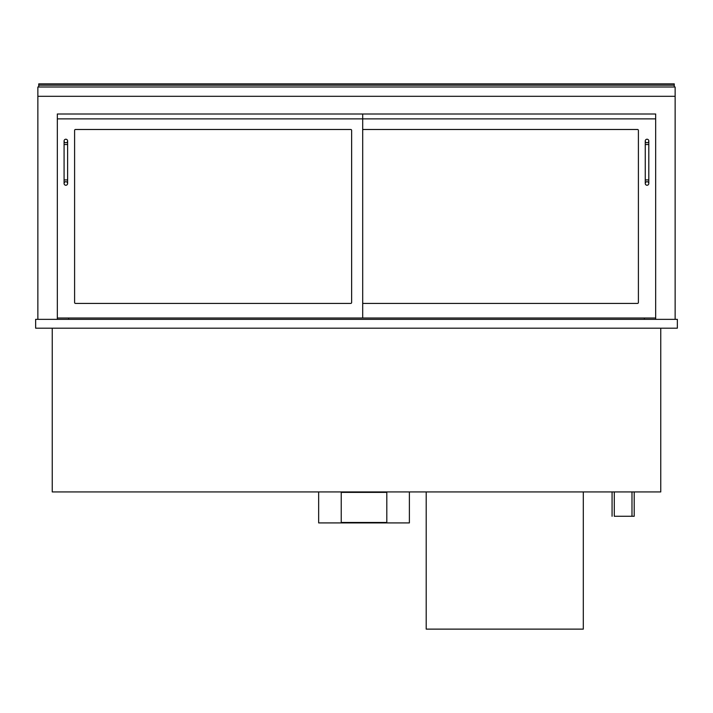 <?xml version="1.0" encoding="UTF-8"?>
<svg xmlns="http://www.w3.org/2000/svg" width="713" height="713" viewBox="0 0 713 713"><rect width="100%" height="100%" fill="white"/><g stroke="black" fill="none" stroke-linecap="round" stroke-linejoin="round"><path stroke-width="1.07" d="M644.383 319.344L644.383 318.016M68.617 319.344L68.617 318.016M634.205 491.934L634.205 516.274L614.285 516.274L614.285 491.934M612.075 516.274L612.075 491.934M52.245 328.194L52.245 491.934L660.755 491.934L660.755 328.194M57.334 319.344L57.334 114L362.694 114L362.694 118.866L57.334 118.866L57.334 114L655.666 114L655.666 319.344M675.14 319.344L675.14 96.3L37.86 96.3L37.86 319.344M675.14 96.3L675.14 87.004L37.86 87.004L37.86 96.3M74.598 130.372A0.882 0.882 0 0 1 75.48 129.49L350.743 129.49A0.882 0.882 0 0 1 351.634 130.372L351.634 302.526A0.882 0.882 0 0 1 350.743 303.408L75.48 303.408A0.882 0.882 0 0 1 74.598 302.526L74.598 130.372A0.882 0.882 0 0 1 75.48 129.49M57.334 318.016L362.694 318.016L362.694 118.866L655.666 118.866L655.666 114L362.694 114M655.666 318.016L362.694 318.016M363.577 303.408A0.882 0.882 0 0 1 362.694 302.526A0.882 0.882 0 0 0 363.577 303.408L637.52 303.408A0.882 0.882 0 0 0 638.402 302.526L638.402 130.372A0.882 0.882 0 0 0 637.52 129.49L363.577 129.49A0.882 0.882 0 0 0 362.694 130.372A0.882 0.882 0 0 1 363.577 129.49M65.846 181.708A1.774 1.774 0 0 1 67.619 183.482A1.774 1.774 0 0 1 65.846 185.246A1.774 1.774 0 0 1 64.081 183.482A1.774 1.774 0 0 1 65.846 181.708A1.774 1.774 0 0 1 67.619 183.482A1.774 1.774 0 0 1 65.846 185.246A1.774 1.774 0 0 1 64.081 183.482A1.774 1.774 0 0 1 65.846 181.708M64.081 144.534L67.619 144.534L67.619 179.934L64.081 179.934L64.081 140.996A1.774 1.774 0 0 0 65.846 142.76A1.774 1.774 0 0 0 67.619 140.996A1.774 1.774 0 0 0 65.846 139.222A1.774 1.774 0 0 0 64.081 140.996M645.265 140.996A1.774 1.774 0 0 1 647.039 139.222A1.774 1.774 0 0 1 648.803 140.996A1.774 1.774 0 0 1 647.039 142.76A1.774 1.774 0 0 1 645.265 140.996A1.774 1.774 0 0 1 647.039 139.222A1.774 1.774 0 0 1 648.803 140.996A1.774 1.774 0 0 1 647.039 142.76A1.774 1.774 0 0 1 645.265 140.996L645.265 179.934L648.803 179.934L648.803 140.996M647.039 181.708A1.774 1.774 0 0 0 645.265 183.482A1.774 1.774 0 0 0 647.039 185.246A1.774 1.774 0 0 0 648.803 183.482A1.774 1.774 0 0 0 647.039 181.708M426.205 491.934L426.205 629.124L583.305 629.124L583.305 491.934M351.634 130.372A0.882 0.882 0 0 0 350.743 129.49M74.598 302.526A0.882 0.882 0 0 0 75.48 303.408M350.743 303.408A0.882 0.882 0 0 0 351.634 302.526M637.52 303.408A0.882 0.882 0 0 0 638.402 302.526M638.402 130.372A0.882 0.882 0 0 0 637.52 129.49M674.248 87.004L674.248 83.902L38.752 83.902L674.248 83.876L38.752 83.876L38.752 87.004M674.248 85.203L38.752 85.203M677.35 328.194L677.35 319.344L35.65 319.344L35.65 328.194L677.35 328.194M318.658 491.934L318.658 522.914L409.387 522.914L409.387 491.934M341.233 492.38L341.233 522.477L386.811 522.477L386.811 492.38L341.233 492.38M645.265 144.534L648.803 144.534M631.985 491.934L631.985 516.274M64.081 179.934L64.081 183.482M67.619 179.934L67.619 183.482M67.619 144.534L67.619 140.996M645.265 179.934L645.265 183.482M648.803 179.934L648.803 183.482"/></g></svg>
